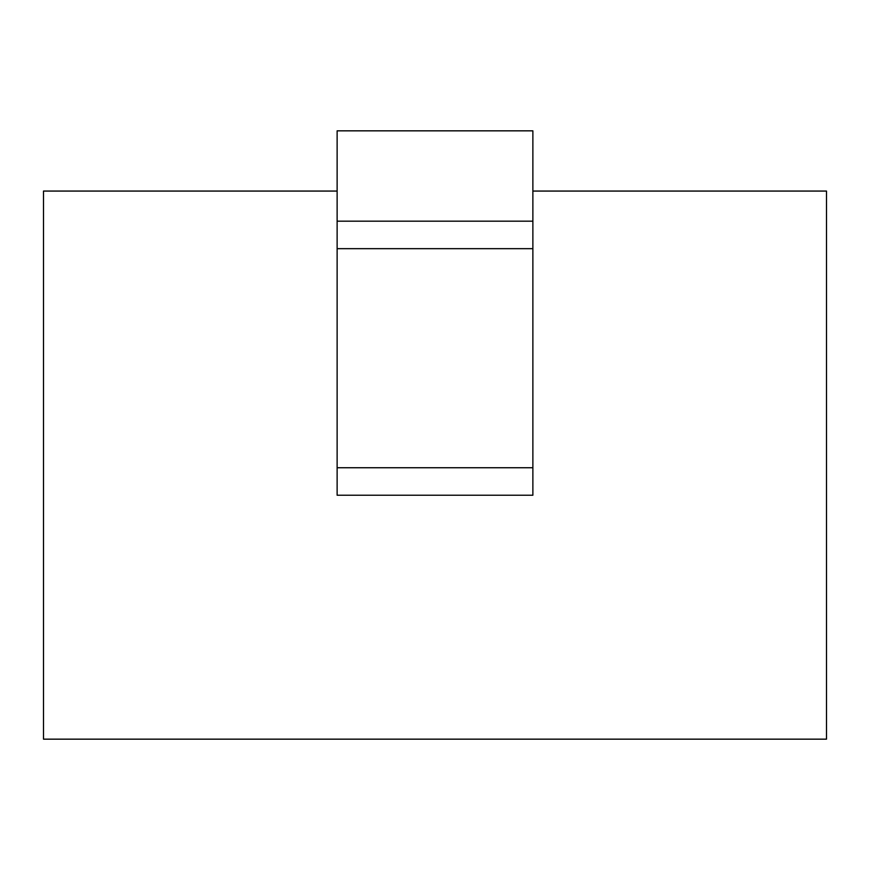 <?xml version="1.0" encoding="UTF-8"?>
<svg xmlns="http://www.w3.org/2000/svg" width="870" height="870" viewBox="0 0 870 870"><rect width="100%" height="100%" fill="white"/><g stroke="black" fill="none" stroke-linecap="round" stroke-linejoin="round"><path stroke-width="1.3" d="M337.125 191.063L43.5 191.063L43.5 739.163L826.5 739.163L826.5 191.063L532.875 191.063M532.875 221.176L532.875 130.837L337.125 130.837L337.125 221.176L532.875 221.176L532.875 495.226L337.125 495.226L337.125 221.176M532.875 467.745L337.125 467.745M337.125 248.668L532.875 248.668"/></g></svg>

